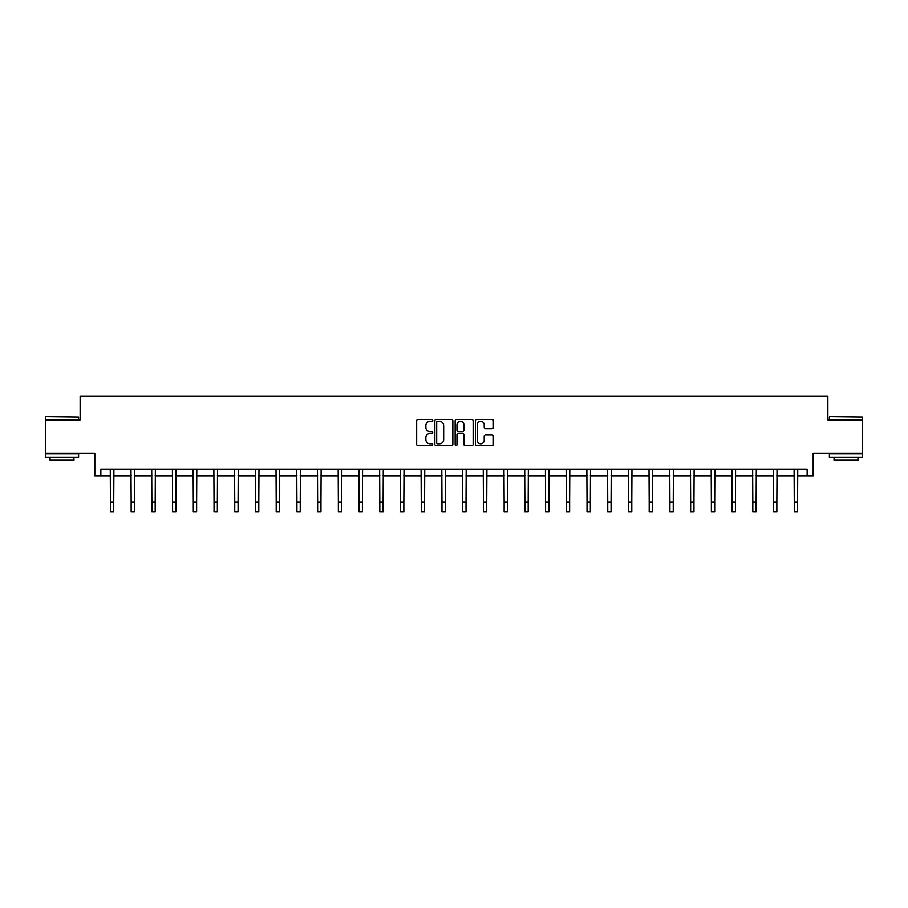 <?xml version="1.0" encoding="UTF-8"?>
<svg xmlns="http://www.w3.org/2000/svg" width="908" height="908" viewBox="0 0 908 908"><rect width="100%" height="100%" fill="white"/><g stroke="black" fill="none" stroke-linecap="round" stroke-linejoin="round"><path stroke-width="1.36" d="M432.741 420.438A0.908 0.908 0 0 0 431.833 419.53L417.986 419.53A1.305 1.305 0 0 0 416.681 420.835L416.681 444.307A1.305 1.305 0 0 0 417.986 445.601L431.833 445.601A0.908 0.908 0 0 0 432.741 444.693A0.908 0.908 0 0 0 431.833 443.785L430.04 443.785A4.177 4.177 0 0 1 425.875 439.608L425.875 437.656A4.177 4.177 0 0 1 430.04 433.479L431.833 433.479A0.908 0.908 0 0 0 432.741 432.571A0.908 0.908 0 0 0 431.833 431.652L430.04 431.652A4.177 4.177 0 0 1 425.875 427.486L425.875 425.523A4.177 4.177 0 0 1 430.04 421.357L431.833 421.357A0.908 0.908 0 0 0 432.741 420.438M100.856 475.735L100.856 469.096L807.144 469.096L807.144 475.735L813.182 475.735L813.182 453.16L862.6 453.16L862.6 419.95L827.869 419.95L827.869 396.036L80.131 396.036L80.131 419.95L45.4 419.95L45.4 453.16L94.818 453.16L94.818 475.735L110.424 475.735M492.102 428.724A1.305 1.305 0 0 0 493.407 427.418L493.407 420.835A1.305 1.305 0 0 0 492.102 419.53L476.723 419.53A1.305 1.305 0 0 0 475.417 420.835L475.417 444.307A1.305 1.305 0 0 0 476.723 445.601L492.102 445.601A1.305 1.305 0 0 0 493.407 444.307L493.407 436.351A1.305 1.305 0 0 0 492.102 435.046L485.519 435.046A1.305 1.305 0 0 0 484.214 436.351L484.214 440.289A3.484 3.484 0 0 1 480.729 443.785A3.484 3.484 0 0 1 477.245 440.289L477.245 424.842A3.484 3.484 0 0 1 480.729 421.357A3.484 3.484 0 0 1 484.214 424.842L484.214 427.418A1.305 1.305 0 0 0 485.519 428.724L492.102 428.724M452.854 420.835A1.305 1.305 0 0 0 451.56 419.53L436.169 419.53A1.305 1.305 0 0 0 434.864 420.835L434.864 444.307A1.305 1.305 0 0 0 436.169 445.601L451.56 445.601A1.305 1.305 0 0 0 452.854 444.307L452.854 420.835M456.44 419.53L471.831 419.53A1.305 1.305 0 0 1 473.136 420.835L473.136 444.307A1.305 1.305 0 0 1 471.831 445.601L465.248 445.601A1.305 1.305 0 0 1 463.943 444.307L463.943 434.784A1.305 1.305 0 0 0 462.637 433.479L458.268 433.479A1.305 1.305 0 0 0 456.962 434.784L456.962 444.693A0.908 0.908 0 0 1 456.054 445.601A0.908 0.908 0 0 1 455.146 444.693L455.146 420.835A1.305 1.305 0 0 1 456.44 419.53M113.738 475.735L131.149 475.735M134.463 475.735L151.863 475.735M155.189 475.735L172.588 475.735M175.914 475.735L193.313 475.735M196.627 475.735L214.038 475.735M217.352 475.735L234.752 475.735M238.078 475.735L255.477 475.735M258.803 475.735L276.202 475.735M279.516 475.735L296.927 475.735M300.242 475.735L317.641 475.735M320.967 475.735L338.366 475.735M341.692 475.735L359.091 475.735M362.406 475.735L379.816 475.735M383.131 475.735L400.53 475.735M403.856 475.735L421.255 475.735M424.581 475.735L441.98 475.735M445.295 475.735L462.705 475.735M466.02 475.735L483.419 475.735M486.745 475.735L504.144 475.735M507.47 475.735L524.869 475.735M528.184 475.735L545.595 475.735M548.909 475.735L566.308 475.735M569.634 475.735L587.033 475.735M590.359 475.735L607.758 475.735M611.073 475.735L628.484 475.735M631.798 475.735L649.197 475.735M652.523 475.735L669.922 475.735M673.248 475.735L690.648 475.735M693.962 475.735L711.373 475.735M714.687 475.735L732.086 475.735M735.412 475.735L752.811 475.735M756.137 475.735L773.537 475.735M776.851 475.735L794.262 475.735M797.576 475.735L807.144 475.735M437.599 421.357A0.908 0.908 0 0 0 436.691 422.265L436.691 442.866A0.908 0.908 0 0 0 437.599 443.785L439.495 443.785A4.177 4.177 0 0 0 443.671 439.608L443.671 425.523A4.177 4.177 0 0 0 439.495 421.357L437.599 421.357M463.943 424.91A3.484 3.484 0 0 0 460.458 421.414A3.484 3.484 0 0 0 456.962 424.91L456.962 430.347A1.305 1.305 0 0 0 458.268 431.652L462.637 431.652A1.305 1.305 0 0 0 463.943 430.347L463.943 424.91M110.254 469.096L110.424 501.999L113.738 501.999L113.909 469.096M110.424 501.999L110.424 511.964L113.738 511.964L113.738 501.999M45.797 416.624L78.61 417.022L45.797 416.624M62.005 457.144L45.4 457.144L45.4 453.818L78.61 453.818L78.61 457.144L62.005 457.144M73.957 457.144L73.957 460.197L50.053 460.197L50.053 457.144M829.787 416.624L862.6 417.022L829.787 416.624M845.995 457.144L829.39 457.144L829.39 453.818L862.6 453.818L862.6 457.144L845.995 457.144M857.947 457.144L857.947 460.197L834.043 460.197L834.043 457.144M130.979 469.096L131.149 501.999L134.463 501.999L134.634 469.096M131.149 501.999L131.149 511.964L134.463 511.964L134.463 501.999M151.704 469.096L151.863 501.999L155.189 501.999L155.359 469.096M151.863 501.999L151.863 511.964L155.189 511.964L155.189 501.999M172.418 469.096L172.588 501.999L175.914 501.999L176.084 469.096M172.588 501.999L172.588 511.964L175.914 511.964L175.914 501.999M193.143 469.096L193.313 501.999L196.627 501.999L196.798 469.096M193.313 501.999L193.313 511.964L196.627 511.964L196.627 501.999M213.868 469.096L214.038 501.999L217.352 501.999L217.523 469.096M214.038 501.999L214.038 511.964L217.352 511.964L217.352 501.999M234.593 469.096L234.752 501.999L238.078 501.999L238.248 469.096M234.752 501.999L234.752 511.964L238.078 511.964L238.078 501.999M255.307 469.096L255.477 501.999L258.803 501.999L258.973 469.096M255.477 501.999L255.477 511.964L258.803 511.964L258.803 501.999M276.032 469.096L276.202 501.999L279.516 501.999L279.687 469.096M276.202 501.999L276.202 511.964L279.516 511.964L279.516 501.999M296.757 469.096L296.927 501.999L300.242 501.999L300.412 469.096M296.927 501.999L296.927 511.964L300.242 511.964L300.242 501.999M317.482 469.096L317.641 501.999L320.967 501.999L321.137 469.096M317.641 501.999L317.641 511.964L320.967 511.964L320.967 501.999M338.196 469.096L338.366 501.999L341.692 501.999L341.862 469.096M338.366 501.999L338.366 511.964L341.692 511.964L341.692 501.999M358.921 469.096L359.091 501.999L362.406 501.999L362.576 469.096M359.091 501.999L359.091 511.964L362.406 511.964L362.406 501.999M379.646 469.096L379.816 501.999L383.131 501.999L383.301 469.096M379.816 501.999L379.816 511.964L383.131 511.964L383.131 501.999M400.36 469.096L400.53 501.999L403.856 501.999L404.026 469.096M400.53 501.999L400.53 511.964L403.856 511.964L403.856 501.999M421.085 469.096L421.255 501.999L424.581 501.999L424.751 469.096M421.255 501.999L421.255 511.964L424.581 511.964L424.581 501.999M441.81 469.096L441.98 501.999L445.295 501.999L445.465 469.096M441.98 501.999L441.98 511.964L445.295 511.964L445.295 501.999M462.535 469.096L462.705 501.999L466.02 501.999L466.19 469.096M462.705 501.999L462.705 511.964L466.02 511.964L466.02 501.999M483.249 469.096L483.419 501.999L486.745 501.999L486.915 469.096M483.419 501.999L483.419 511.964L486.745 511.964L486.745 501.999M503.974 469.096L504.144 501.999L507.47 501.999L507.64 469.096M504.144 501.999L504.144 511.964L507.47 511.964L507.47 501.999M524.699 469.096L524.869 501.999L528.184 501.999L528.354 469.096M524.869 501.999L524.869 511.964L528.184 511.964L528.184 501.999M545.424 469.096L545.595 501.999L548.909 501.999L549.079 469.096M545.595 501.999L545.595 511.964L548.909 511.964L548.909 501.999M566.138 469.096L566.308 501.999L569.634 501.999L569.804 469.096M566.308 501.999L566.308 511.964L569.634 511.964L569.634 501.999M586.863 469.096L587.033 501.999L590.359 501.999L590.518 469.096M587.033 501.999L587.033 511.964L590.359 511.964L590.359 501.999M607.588 469.096L607.758 501.999L611.073 501.999L611.243 469.096M607.758 501.999L607.758 511.964L611.073 511.964L611.073 501.999M628.313 469.096L628.484 501.999L631.798 501.999L631.968 469.096M628.484 501.999L628.484 511.964L631.798 511.964L631.798 501.999M649.027 469.096L649.197 501.999L652.523 501.999L652.693 469.096M649.197 501.999L649.197 511.964L652.523 511.964L652.523 501.999M669.752 469.096L669.922 501.999L673.248 501.999L673.407 469.096M669.922 501.999L669.922 511.964L673.248 511.964L673.248 501.999M690.477 469.096L690.648 501.999L693.962 501.999L694.132 469.096M690.648 501.999L690.648 511.964L693.962 511.964L693.962 501.999M711.202 469.096L711.373 501.999L714.687 501.999L714.857 469.096M711.373 501.999L711.373 511.964L714.687 511.964L714.687 501.999M731.916 469.096L732.086 501.999L735.412 501.999L735.582 469.096M732.086 501.999L732.086 511.964L735.412 511.964L735.412 501.999M752.641 469.096L752.811 501.999L756.137 501.999L756.296 469.096M752.811 501.999L752.811 511.964L756.137 511.964L756.137 501.999M773.366 469.096L773.537 501.999L776.851 501.999L777.021 469.096M773.537 501.999L773.537 511.964L776.851 511.964L776.851 501.999M794.091 469.096L794.262 501.999L797.576 501.999L797.746 469.096M794.262 501.999L794.262 511.964L797.576 511.964L797.576 501.999M45.4 419.95L45.4 417.022M52.97 453.818L52.97 453.16M71.04 453.818L71.04 453.16M78.61 419.95L78.61 417.022M829.39 419.95L829.39 417.022M836.96 453.818L836.96 453.16M855.03 453.818L855.03 453.16M862.6 419.95L862.6 417.022"/></g></svg>
